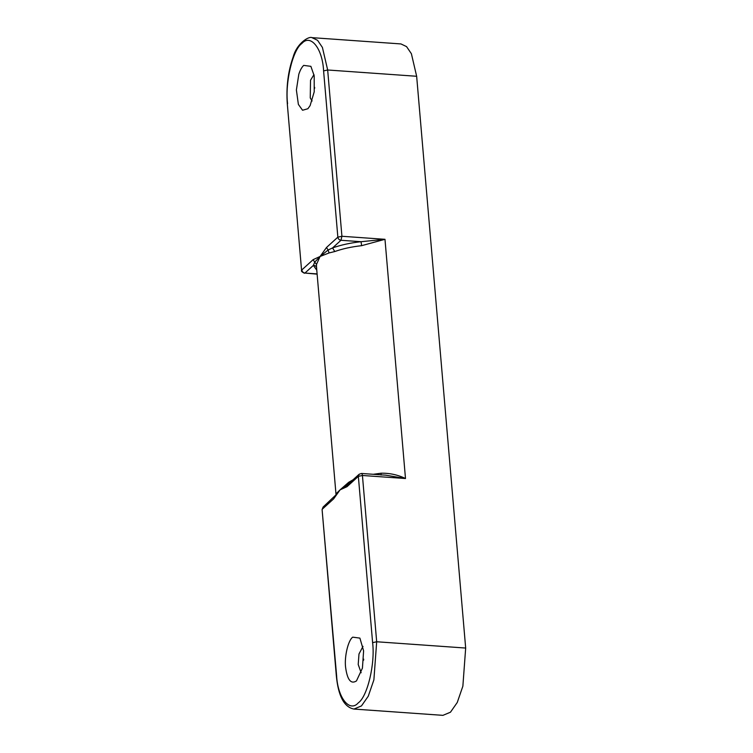 <?xml version="1.0" encoding="UTF-8"?>
<svg xmlns="http://www.w3.org/2000/svg" width="753" height="753" viewBox="0 0 753 753"><rect width="100%" height="100%" fill="white"/><g stroke="black" fill="none" stroke-linecap="round" stroke-linejoin="round"><path stroke-width="1.13" d="M316.702 267.993C316.354 266.251 315.234 265.395 313.352 265.404L316.787 270.176M329.089 252.942L328.082 250.034L320.091 256.462L329.089 252.942L334.784 251.54C342.634 248.744 351.576 246.786 361.609 245.676L361.064 241.704C350.409 242.88 340.911 244.96 332.562 247.925L334.784 251.54M316.505 264.397L320.091 256.462L314.707 262.195L316.505 264.397L316.486 266.741M361.609 245.676L384.981 239.313L361.064 241.704L340.968 240.282C339.226 239.972 338.182 238.936 337.852 237.157L341.918 236.273L340.968 240.282L332.562 247.925L328.082 250.034L326.52 247.464L320.091 256.462L313.154 259.634L301.821 269.932C302.16 271.711 303.195 272.746 304.946 273.057L317.126 274.148M313.154 259.634L314.707 262.195L313.352 265.404L304.946 273.057L317.107 273.913M385.762 475.181L405.49 478.522C397.838 474.814 389.715 473.044 381.112 473.213L381.074 475.077M336.252 494.617L340.092 489.836L347.029 486.673L348.743 482.268L340.092 489.836L347.66 484.706M347.029 486.673L358.353 476.367L372.613 642.648C375.276 663.562 367.426 696.638 358.353 702.794C349.608 712.856 337.636 697.805 336.591 675.422L322.096 509.612L323.103 507.042L322.331 509.141L333.654 498.844L340.092 489.836L336.158 493.714L335.979 494.985M354.286 479.077L348.743 482.268M336.158 493.714L335.857 495.258M333.654 498.844L334.793 496.462M361.139 672.758L358.212 664.475L358.983 653.99L363.002 646.366M356.47 680.919C350.926 684.468 347.293 679.903 345.589 667.233C344.262 656.776 348.187 640.229 352.724 637.16L359.896 638.111L363.605 650.846L362.428 668.118L356.47 680.919M363.69 659.129L363.605 660.221M303.704 65.389L310.876 66.339L314.189 75.799L314.227 91.781L310.114 105.608L307.883 108.733L302.555 110.249L298.376 104.403L296.39 89.965L298.819 74.227C300.165 70.123 301.793 67.177 303.704 65.389M313.982 74.603L310.518 80.242L310.255 97.946L312.119 100.987M314.669 87.367L314.594 88.449M336.591 675.422L336.346 675.893C338.285 696.101 344.149 707.152 353.948 709.062L442.933 715.35L450.463 712.206L457.25 702.493L462.869 686.171L465.674 648.051L416.654 76.279L411.392 53.727L406.564 46.62L400.963 43.938L311.977 37.65C309.172 35.946 296.927 42.996 293.171 56.936C288.041 71.384 286.093 87.113 287.326 104.13L301.586 270.402L287.326 104.13M360.979 473.656C361.713 473.185 362.202 473.788 362.428 475.482L405.49 478.522L384.981 239.313L341.918 236.273L327.668 69.991L322.406 47.43L317.578 40.323L311.977 37.65M381.112 473.213L373.253 474.296M372.613 642.648L376.679 641.763L362.428 475.482L358.353 476.367L359.125 474.268L361.449 473.458L385.856 475.181M287.571 103.66C284.907 82.736 292.748 49.66 301.831 43.514C310.575 33.443 322.548 48.503 323.592 70.886L327.668 69.991L416.654 76.279M323.592 70.886L337.852 237.157L326.52 247.464M353.948 709.062L361.468 705.919L368.264 696.205L373.883 679.884L376.679 641.763L465.674 648.051M347.801 484.565L359.125 474.268M347.368 484.923L347.839 484.537M301.586 270.402C300.984 271.061 301.953 272.012 304.476 273.254M323.103 507.042L336.262 494.599M322.096 509.612L336.346 675.893M336.026 494.608L316.486 266.722"/></g></svg>
